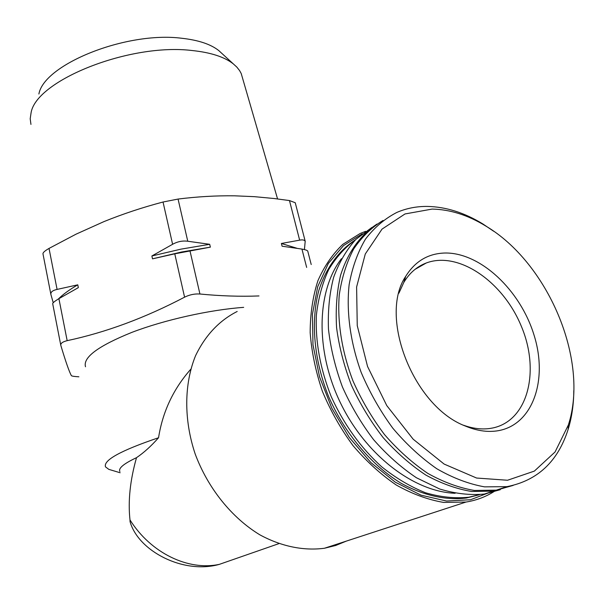 <?xml version="1.0" encoding="UTF-8"?>
<svg xmlns="http://www.w3.org/2000/svg" width="604" height="604" viewBox="0 0 604 604"><rect width="100%" height="100%" fill="white"/><g stroke="black" fill="none" stroke-linecap="round" stroke-linejoin="round"><path stroke-width="0.91" d="M304.424 249.588L305.194 241.321C304.469 239.962 302.619 239.569 299.644 240.15L281.396 243.48L282.083 246.206L301.94 249.074C305.224 249.663 307.149 250.313 307.7 251.015M305.216 241.313L295.243 202.725L289.467 200.566L273.989 198.505L254.405 196.67L234.533 195.809C216.051 195.583 197.229 196.662 178.059 199.063L163.035 202.015C142.642 207.391 122.959 213.914 103.986 221.593L76.044 234.171L49.022 248.418C44.787 250.871 42.771 252.691 42.982 253.884L50.827 294.125M210.358 247.149L209.694 244.31L187.768 241.238C182.551 240.558 177.493 241.57 172.608 244.288L151.883 255.975L152.518 258.837L174.767 253.823L210.358 247.149L181.54 252.011L152.518 258.837M60.747 345.035L52.699 303.737C52.578 302.959 54.647 301.268 58.905 298.663L78.339 287.64L77.773 284.831L57.086 289.414C52.525 290.426 50.472 292.147 50.91 294.563L53.235 302.717M85.511 366.771C82.771 357.447 98.195 345.994 131.785 332.411C164.469 319.878 209.679 309.792 243.676 307.361M78.882 376.798C74.435 376.556 71.929 376.171 71.385 375.65C69.234 371.815 65.715 361.736 60.823 345.405C60.445 343.374 62.559 341.796 67.165 340.664C105.851 332.419 144.99 317.923 184.582 297.168C189.603 294.707 194.714 293.657 199.924 294.005C220.407 296.02 240.098 296.662 258.988 295.945M236.685 558.322L219.35 564.355C183.541 574.563 138.173 551.188 130.034 521.554L129.996 519.938C127.92 501.161 130.087 480.406 136.504 457.681C123.729 463.698 118.188 468.304 119.886 471.49M112.012 470.32L108.811 469.361L105.504 466.884C103.133 460.248 120.808 450.531 158.55 437.741C151.159 446.099 143.812 452.743 136.504 457.681M190.773 369.24C173.393 388.908 162.65 411.739 158.55 437.741M346.273 541.131L335.711 545.48L324.461 548.251C303.752 551.007 281.373 546.499 259.894 534.85C231.626 517.719 207.836 488.07 195.175 453.959C183.654 419.538 184.122 383.706 195.56 355.703C205.383 335.296 219.267 320.55 237.191 311.475M495.174 490.818C486.462 496.586 476.73 500.331 465.978 502.052L443.585 502.415C427.881 499.734 412.102 493.936 396.262 485.02C380.724 474.397 366.303 461.26 353.008 445.601C340.679 428.787 330.464 410.675 322.37 391.256C315.696 371.52 311.626 351.981 310.162 332.63C310.229 313.816 312.804 296.534 317.885 280.784C324.272 266.221 332.6 254.065 342.861 244.318L360.195 233.469L365.586 231.332M491.815 491.611L470.554 499.727L446.545 501.033L420.996 495.159L395.288 482.173L370.916 462.619L349.354 437.538L331.89 408.372L319.546 376.858L312.985 344.876L312.427 314.261L317.712 286.673L328.327 263.465L343.495 245.624L362.257 233.786M478.844 494.88L466.311 498.021C445.699 500.512 422.943 495.439 400.52 482.921C370.856 464.559 344.529 433.06 328.636 396.609C313.838 359.818 310.599 321.207 318.844 290.418C326.017 268.123 338.557 250.954 354.827 240.218M479.591 494.646L468.666 497.251C454.88 498.61 440.512 497.115 425.541 492.766C410.501 486.764 395.869 478.104 381.652 466.771C360.641 447.632 343.842 424.287 331.264 396.737C320.165 368.75 315.212 341.487 316.398 314.963C318.331 298.195 322.415 283.095 328.667 269.648C336.013 257.395 344.944 247.451 355.469 239.803M455.144 493.287C413.385 491.837 364.839 454.261 339.924 401.781C314.903 349.323 316.911 290.403 341.464 258.686M500.339 489.693L484.363 494.057C470.086 495.401 455.167 493.702 439.614 488.976L416.405 477.741C401.147 467.526 386.885 454.85 373.634 439.72C361.267 423.442 350.856 405.843 342.408 386.907C335.296 367.602 330.645 348.38 328.478 329.233C327.768 310.539 329.497 293.212 333.665 277.251C339.123 262.385 346.53 249.762 355.884 239.388L371.943 227.414M511.588 485.782L493.264 491.135L471.686 491.505C456.526 488.983 441.23 483.494 425.797 475.038C410.592 464.959 396.345 452.441 383.049 437.485C370.607 421.388 360.052 403.94 351.4 385.141C344.038 365.956 339.101 346.794 336.579 327.647C335.499 308.923 336.828 291.49 340.565 275.356C347.761 252.442 360.467 234.911 377.024 224.046M513.158 485.42L496.299 490.138L474.382 490.463C458.972 487.821 443.434 482.12 427.768 473.37C412.351 462.943 397.945 450.033 384.544 434.631C372.041 418.074 361.524 400.188 352.993 380.965C341.849 351.702 337.183 321.894 339.244 294.994C341.781 277.749 346.583 262.415 353.642 249.014C361.834 236.949 371.626 227.436 383.034 220.468M573.8 390.607C573.717 404.438 571.822 417.379 568.122 429.429C557.847 461.607 537.462 480.671 506.967 486.643L484.559 486.862C468.772 484.023 452.864 477.99 436.828 468.764C421.064 457.794 406.379 444.265 392.781 428.161C380.135 410.886 369.603 392.306 361.177 372.419C350.29 342.211 346.228 311.739 349.135 284.65C352.275 267.361 357.727 252.185 365.473 239.116C374.359 227.497 384.839 218.595 396.896 212.404C406.447 208.297 416.617 206.304 427.421 206.425C445.933 206.817 464.408 212.661 482.86 223.948L493.71 231.272M432.109 209.082C449.98 209.429 467.851 215.069 485.714 225.994C547.571 262.498 589.602 359.773 568.356 425.005L555.046 451.996L534.351 471.105L507.541 480.248L476.586 478.036L444.121 464.068L413.166 439.199L386.771 405.586L367.542 366.447L357.251 325.624L356.609 287.006L365.284 253.99L382.022 229.12L405.005 213.952L432.109 209.082M444.906 253.016C480.263 252.351 520.354 290.033 534.087 335.25C548.289 380.377 532.592 425.948 496.714 430.939C486.816 432.275 476.375 430.652 465.39 426.062C413.196 406.484 378.459 316.375 405.714 276.338C415.076 261.275 428.138 253.499 444.906 253.016M38.89 94.02C44.009 64.318 126.274 31.136 181.698 38.256C198.255 40.075 210.592 44.16 218.701 50.517L222.03 53.567M30.947 124.401L30.2 118.746L31.083 112.744C36.217 80.332 129.694 42.869 192.049 50.517C210.622 52.442 224.363 56.882 233.257 63.835L236.828 67.089L239.592 70.593L241.215 73.537L242.816 79.064M77.773 284.831C69.437 289.686 62.967 294.405 58.361 298.995M209.694 244.31L180.89 249.158L151.883 255.975M296.821 248.229L281.396 243.48M463.449 425.201C472.638 428.515 481.388 429.61 489.708 428.5L492.758 427.979C528.175 420.656 540.21 370.765 521.335 326.288C503.079 281.6 458.527 250.811 426.281 262.982C416.956 266.523 409.459 273.016 403.789 282.468L398.897 293.189M299.644 240.15L289.467 200.566M187.768 241.238L178.059 199.063M172.608 244.288L163.035 202.015M57.086 289.414L49.022 248.418M278.784 543.668L219.35 564.355C188.305 571.067 150.826 553.105 129.996 519.938M306.658 267.421L301.94 249.074M184.582 297.168L174.767 253.823M199.924 294.005L189.958 250.758M67.165 340.664L58.905 298.663M120.143 472.751L108.811 469.361M465.978 502.052L324.461 548.251M468.666 497.251L466.311 498.021M493.264 491.135L484.363 494.057M506.967 486.643L496.299 490.138M485.714 225.994L482.86 223.948M568.356 425.005L568.122 429.429M311.219 264.529L307.723 251.015M218.701 50.517L233.257 63.835M241.215 73.537L277.561 198.935M415.069 269.331L426.281 262.982M403.789 282.468L405.714 276.338"/></g></svg>

